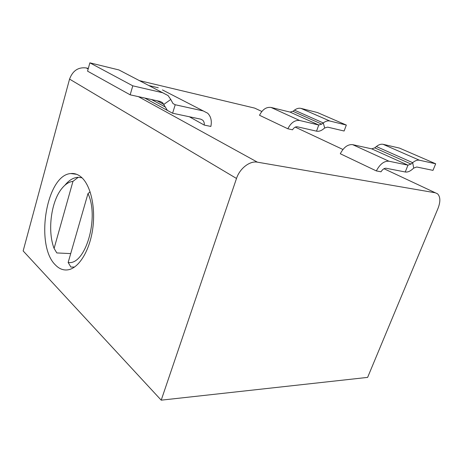 <?xml version="1.0" encoding="UTF-8"?>
<svg xmlns="http://www.w3.org/2000/svg" width="463" height="463" viewBox="0 0 463 463"><rect width="100%" height="100%" fill="white"/><g stroke="black" fill="none" stroke-linecap="round" stroke-linejoin="round"><path stroke-width="0.69" d="M257.422 162.172L435.342 192.793L437.576 193.829C440.429 196.816 440.585 201.636 438.044 208.304L367.628 377.391L161.211 400.165L236.506 178.469C239.73 168.428 249.875 160.615 257.422 162.172L138.402 96.645M256.977 109.181L254.644 108.099L139.554 80.655M88.323 68.437L86.286 67.951C78.282 66.961 72.708 70.683 69.554 79.109L236.506 178.469M381.02 171.802L376.326 170.911L340.299 153.751C343.725 147.24 347.835 144.207 352.627 144.653L371.748 148.855L407.978 165.164L411.034 164.064L412.672 162.669C415.114 160.644 417.377 159.833 419.455 160.233L435.683 163.78L399.482 148.091L383.092 144.317C380.997 143.889 378.757 144.63 376.373 146.54L412.672 162.669L413.725 168.098L412.099 169.487C409.668 171.513 407.388 172.352 405.252 171.993L386.211 168.266C384.348 168.086 382.617 169.267 381.02 171.802M287.836 128.766L259.517 115.275C262.48 109.453 266.318 106.837 271.034 107.439L290.064 112.087L318.764 125.01L299.648 120.49C294.896 119.94 290.955 122.695 287.836 128.766L292.523 129.808C293.93 127.562 295.556 126.561 297.408 126.816L316.536 131.162L318.764 125.01L321.727 124.142L323.261 122.938C325.547 121.196 327.74 120.554 329.847 121.017L346.324 125.062L344.113 131.017L327.613 127.122L324.696 127.985L323.174 129.189C320.9 130.936 318.689 131.596 316.536 131.162M162.444 89.92L207.69 113.221C210.931 116.497 211.985 120.901 210.862 126.44L204.276 125.097C204.461 123.036 203.946 121.41 202.742 120.201L200.745 119.159L172.595 113.227L167.392 110.42L162.681 102.763L160.325 101.49L130.155 94.822L132.788 85.829L89.863 62.835L118.904 69.936L168.063 95.557L170.766 99.464L163.821 104.412L157.055 100.766M189.321 116.751L204.276 125.097M161.211 400.165L23.15 250.934L69.554 79.109M55.548 265.096C59.357 269.003 63.593 270.566 68.258 269.79C79.075 267.944 89.868 250.344 92.791 228.294C95.777 206.261 90.285 184.048 80.637 176.611C77.529 174.204 74.254 173.179 70.822 173.556C46.225 174.84 34.748 245.703 55.548 265.096M70.712 253.597L56.822 252.937L54.096 248.434L72.963 181.357L78.201 177.312L77.159 177.381C72.853 177.931 68.819 180.489 65.057 185.061M74.537 267.047L70.885 267.047L68.154 262.486L87.987 193.575L90.152 191.873M81.986 177.786L78.201 177.312M54.096 248.434C47.226 230.892 51.127 201.104 62.059 188.238C65.462 184.106 69.097 181.814 72.963 181.357M87.987 193.575C99.614 217.732 85.285 265.687 68.154 262.486M376.326 170.911C379.961 164.093 384.174 160.864 388.966 161.222L407.978 165.164L405.252 171.993M376.373 146.54L374.77 147.853L371.748 148.855M435.683 163.78L432.992 170.367L416.735 166.998L413.725 168.098M346.324 125.062L317.421 112.538L300.962 108.383C298.866 107.902 296.702 108.487 294.474 110.148L292.975 111.294L290.064 112.087M149.132 85.626L158.282 87.779M203.367 110.964L175.222 104.748L172.595 113.227M170.766 99.464L172.994 103.55L175.222 104.748L173.04 103.596M123.598 72.373L118.904 69.936M162.964 92.803L132.788 85.829M130.155 94.822L87.571 71.157L89.863 62.835M435.342 192.793L383.977 168.723M342.933 149.48L295.238 127.122M261.844 111.473L254.644 108.099M86.286 67.951L88.167 68.987M352.627 144.653L388.966 161.222M374.77 147.853L411.034 164.064M383.092 144.317L419.455 160.233M271.034 107.439L299.648 120.49M292.975 111.294L321.727 124.142M324.696 127.985L323.261 122.938L294.474 110.148M300.962 108.383L329.847 121.017M151.523 99.545L164.903 106.803M70.822 173.556L76.615 174.296M202.742 120.201L200.792 119.17M167.392 110.42L144.763 98.052M162.681 102.763L160.291 101.478"/></g></svg>
